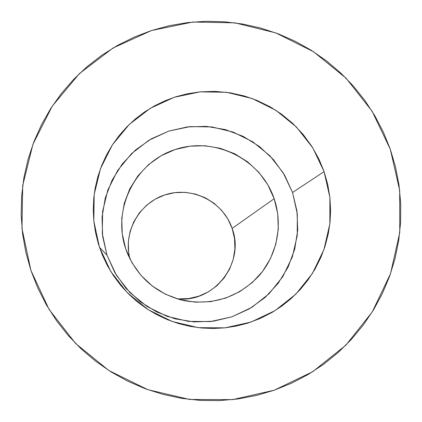 <?xml version="1.0" encoding="UTF-8"?>
<svg xmlns="http://www.w3.org/2000/svg" width="422" height="422" viewBox="0 0 422 422"><rect width="100%" height="100%" fill="white"/><g stroke="black" fill="none" stroke-linecap="round" stroke-linejoin="round"><path stroke-width="0.63" d="M176.997 298.813C213.986 303.355 245.372 262.959 232.137 228.413L274.163 198.699C283.078 224.752 277.228 254.914 259.071 275.703C238.662 297.204 213.743 305.539 184.319 300.701C156.905 294.129 137.736 277.85 126.806 251.865L125.703 248.816L132.07 262.901L141.069 275.482L152.358 286.063L165.498 294.234L179.972 299.673L195.217 302.173L210.636 301.646L225.638 298.111L239.633 291.718L252.087 282.719L262.526 271.467L270.555 258.406L275.872 244.032L278.288 228.903L277.708 213.601L274.163 198.699L267.796 184.773L258.855 172.334L247.672 161.869L234.679 153.761L220.358 148.322L205.261 145.764L189.953 146.181L175.014 149.573L161.019 155.813L148.507 164.664L137.962 175.805L129.786 188.808L124.316 203.177L121.758 218.359L122.227 233.772L125.703 248.816L127.945 254.661L125.703 248.816C111.92 208.927 135.251 162.438 175.014 149.573C214.582 136.116 260.859 159.11 274.163 198.699L232.137 228.413C223.322 202.096 193.07 186.397 166.474 194.389C139.772 202.032 122.76 231.752 129.855 258.781L128.631 252.419L128.314 241.933L130.045 231.588L133.769 221.798L139.323 212.931L146.503 205.319L155.027 199.263L164.559 194.99L174.74 192.659L185.179 192.348L195.476 194.078L205.24 197.77L214.102 203.293L221.724 210.43L227.811 218.912L232.137 228.413L234.532 238.578L234.906 249.017L233.239 259.33L229.594 269.125L224.098 278.019L216.971 285.678L208.479 291.802L198.941 296.149L188.734 298.549L178.242 298.908M292.541 192.501L283.173 172.762L269.684 155.581L252.741 141.797L233.176 132.086L211.95 126.932L190.106 126.6L168.726 131.115L148.871 140.273L131.537 153.634L117.601 170.546L107.784 190.18L102.593 211.543L102.309 233.572L106.966 255.141L99.465 247.308L93.832 221.165L94.185 194.484L100.489 168.615L112.394 144.873L129.28 124.432L150.269 108.306L174.297 97.271L200.165 91.854L226.582 92.291L252.245 98.553L275.909 110.316L296.402 126.99L312.728 147.769L324.075 171.622L292.541 192.501L324.075 171.622L319.069 159.384L311.842 146.36L303.065 134.36L292.852 123.525L281.363 114.045L270.254 106.887L256.871 100.352L244.391 95.989L229.858 92.761L215.03 91.374L200.17 91.848L187.078 93.837L175.879 96.765L165.002 100.774L154.579 105.827L144.688 111.888L135.446 118.888L126.922 126.774L119.22 135.457L112.394 144.873L106.534 154.916L101.681 165.508L97.899 176.528L95.208 187.89L93.811 197.791L93.241 209.481L93.832 221.16L95.567 232.754L98.437 244.111L102.419 255.157L107.468 265.749L113.55 275.814L120.576 285.219L128.515 293.912L137.255 301.762L146.74 308.73L156.847 314.717L167.508 319.691L178.575 323.579L189.99 326.364L201.595 328.01L213.316 328.506L224.995 327.841L236.563 326.032L247.862 323.099L260.353 318.399L272.211 312.333L281.965 305.961L291.027 298.671L300.443 289.302L307.77 280.277L314.991 269.167L320.926 257.304L324.987 246.459L328.311 233.63L330.02 222.183L330.605 210.604L329.888 197.406L327.699 184.345L324.075 171.622L329.883 197.401L329.846 223.824L323.938 249.592L312.428 273.424L295.869 294.113L275.065 310.608L251.037 322.055L225 327.841L198.266 327.657L172.202 321.49L148.143 309.642L127.328 292.715L110.822 271.573L99.465 247.308L106.966 255.141L116.335 275.155L129.944 292.583L147.109 306.541L166.948 316.315L188.444 321.4L210.504 321.559L232 316.79L251.855 307.353L269.062 293.744L282.777 276.658L292.319 256.972L297.241 235.666L297.31 213.817L292.541 192.501L296.977 211.1L297.716 230.217L294.725 249.112L288.105 267.079L278.087 283.42L265.058 297.499L249.497 308.772L232 316.79L213.242 321.232L193.951 321.907L174.872 318.789L156.752 311.99L140.31 301.767L126.178 288.521L114.916 272.776L106.966 255.141L102.625 236.315L102.055 217.035L105.273 198.045L112.141 180.083L122.38 163.841L135.583 149.931L151.234 138.885L168.726 131.115L187.384 126.901L206.506 126.389L225.359 129.596L243.23 136.396L259.451 146.518L273.414 159.59L284.581 175.109L292.541 192.501M390.313 149.304L399.681 190.369L399.766 232.527L390.503 273.72L372.283 311.89L345.94 345.112L312.734 371.682L274.3 390.186L232.559 399.629L189.631 399.465L147.732 389.643L109.045 370.648L75.58 343.439L49.079 309.431L30.906 270.407L25.826 252.272L22.572 233.741L21.163 215.004L21.612 196.241L23.912 177.641L28.031 159.389L33.929 141.655L41.535 124.617L50.777 108.438L61.554 93.267L73.755 79.246L87.264 66.507L101.939 55.176L117.643 45.344L134.222 37.104L151.514 30.526L169.349 25.679L187.563 22.588L205.983 21.285L224.441 21.775L242.755 24.049L260.759 28.084L278.283 33.844L295.168 41.266L311.257 50.281L326.401 60.805L340.459 72.737L353.304 85.972L364.814 100.383L374.878 115.839L383.403 132.197L390.313 149.304L395.53 167.006L399.012 185.137L400.721 203.525L400.626 221.998L398.737 240.387L395.055 258.517L389.622 276.215L382.469 293.306L373.67 309.627L363.295 325.024L351.442 339.341L338.222 352.439L323.758 364.186L308.181 374.456L291.644 383.155L274.3 390.186L256.323 395.477L237.887 398.969L219.166 400.62L200.355 400.415L181.629 398.352L163.182 394.438L145.2 388.72L127.855 381.245L111.329 372.088L95.783 361.337L81.372 349.105L68.243 335.511L56.522 320.688L46.33 304.789L37.764 287.973L30.906 270.407L21.976 228.397L22.698 185.58L32.979 144.15L52.222 106.202L79.394 73.623L113.059 47.992L151.514 30.526L192.817 22.028L234.933 22.857L275.814 32.916L313.483 51.695L346.119 78.26L372.157 111.324L390.313 149.304M184.024 300.643L184.319 300.701"/></g></svg>
